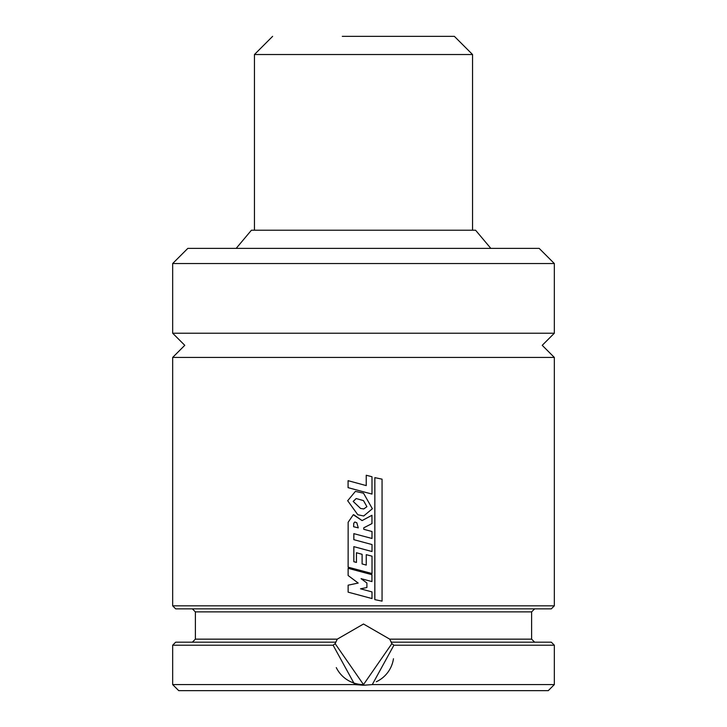 <?xml version="1.0" encoding="UTF-8"?>
<svg xmlns="http://www.w3.org/2000/svg" width="727" height="727" viewBox="0 0 727 727"><rect width="100%" height="100%" fill="white"/><g stroke="black" fill="none" stroke-linecap="round" stroke-linejoin="round"><path stroke-width="1.09" d="M363.5 357.439L172.662 357.439L172.662 605.836L554.337 605.836L554.337 357.439L363.5 357.439M391.262 642.186L551.311 642.186L554.337 645.212L393.898 645.212L372.279 684.589L363.5 685.243L354.721 684.589L333.102 645.212L335.138 643.659L337.264 639.151L363.5 624.011L389.736 639.151L391.862 643.649A30.289 30.289 0 0 0 390.826 641.223M336.11 641.359A30.289 30.289 0 0 0 335.138 643.659L363.5 684.589L391.862 643.649L393.898 645.212M376.313 681.753A30.289 30.289 0 0 0 393.461 658.744M554.337 645.212L554.337 684.589L548.276 690.65L178.724 690.65L172.662 684.589L354.721 684.589M554.337 605.836L551.311 608.862L175.689 608.862L172.662 605.836M554.337 357.439L542.224 345.325L554.337 333.211L172.662 333.211L172.662 263.537L187.811 248.389L539.189 248.389L554.337 263.537L172.662 263.537M490.834 248.389L475.576 230.214L251.424 230.214L236.166 248.389M335.738 642.186L175.689 642.186L172.662 645.212L172.662 684.589M333.102 645.212L172.662 645.212M554.337 684.589L372.279 684.589M336.292 667.613A30.289 30.289 0 0 0 363.5 684.589M363.5 588.207L360.51 588.797L371.997 591.914L371.997 598.557L348.133 592.16L348.133 585.18L358.184 583.054L348.133 575.511L348.133 568.314L371.942 574.675L371.942 581.582L361.065 578.656L366.899 583.009L366.899 587.534L360.51 588.797L363.5 589.606M361.074 578.656L363.5 580.473M348.133 568.314L363.5 572.422M371.942 581.582L363.5 579.31M363.5 596.285L371.997 598.557M358.293 527.875L353.64 526.739L353.785 523.231L354.821 521.995L356.803 522.731L358.275 527.875L353.604 526.739L353.749 523.231L354.812 521.995M353.804 514.752L362.091 520.587L371.942 515.279L371.97 523.594L363.754 527.811L363.773 529.311L371.997 531.519L371.997 538.48L353.822 533.645L353.822 539.67L372.015 544.55L372.015 551.529L353.822 546.64L353.822 561.717L356.439 562.434L356.439 552.738L362.11 554.31L362.11 563.934L366.254 565.079L366.254 554.674L372.015 556.173L372.015 573.53L348.133 567.169L348.151 522.259L353.277 514.743L362.082 520.587M353.849 546.649L353.849 561.717L356.466 562.434M353.849 533.645L353.849 539.67L363.5 542.26M371.997 538.48L363.5 536.217M363.5 519.832L371.97 515.279M371.988 551.529L363.5 549.239M353.304 514.743L353.776 514.752M371.988 573.53L363.5 571.268M366.244 565.079L366.254 554.674M356.466 552.738L362.11 554.31L362.11 563.934L363.5 564.316M382.057 601.138L374.85 599.63L374.85 477.63L382.057 479.166L382.057 601.138L374.85 599.63M374.814 599.63L374.85 477.63M348.079 480.674L366.244 485.6L366.244 475.249L371.997 476.739L371.997 494.078L348.079 487.663L348.079 480.674L363.5 484.854M363.5 491.797L371.997 494.078M366.235 475.249L366.235 485.6M355.385 491.397L363.5 493.179L372.369 508.727L363.709 515.988L357.802 514.743L347.679 500.73L355.385 491.397L363.5 493.179M363.5 508.918L360.574 508.446L353.213 501.439L356.203 498.54L363.5 500.621L366.899 506.683L363.791 508.927L360.565 508.446L353.177 501.439L356.194 498.54M363.5 500.621L366.899 506.683L363.8 508.927M254.45 230.214L254.45 54.525L472.55 54.525L454.375 36.35L342.299 36.35M384.701 36.35L442.125 36.35M534.645 608.862L531.619 611.889L195.381 611.889L195.381 639.151L192.355 642.186M337.264 639.151L195.381 639.151M531.619 611.889L531.619 639.151L389.736 639.151M172.662 333.211L184.776 345.325L172.662 357.439M554.337 263.537L554.337 333.211M195.381 611.889L192.355 608.862M531.619 639.151L534.645 642.186M472.55 54.525L472.55 230.214M254.45 54.525L272.625 36.35"/></g></svg>
